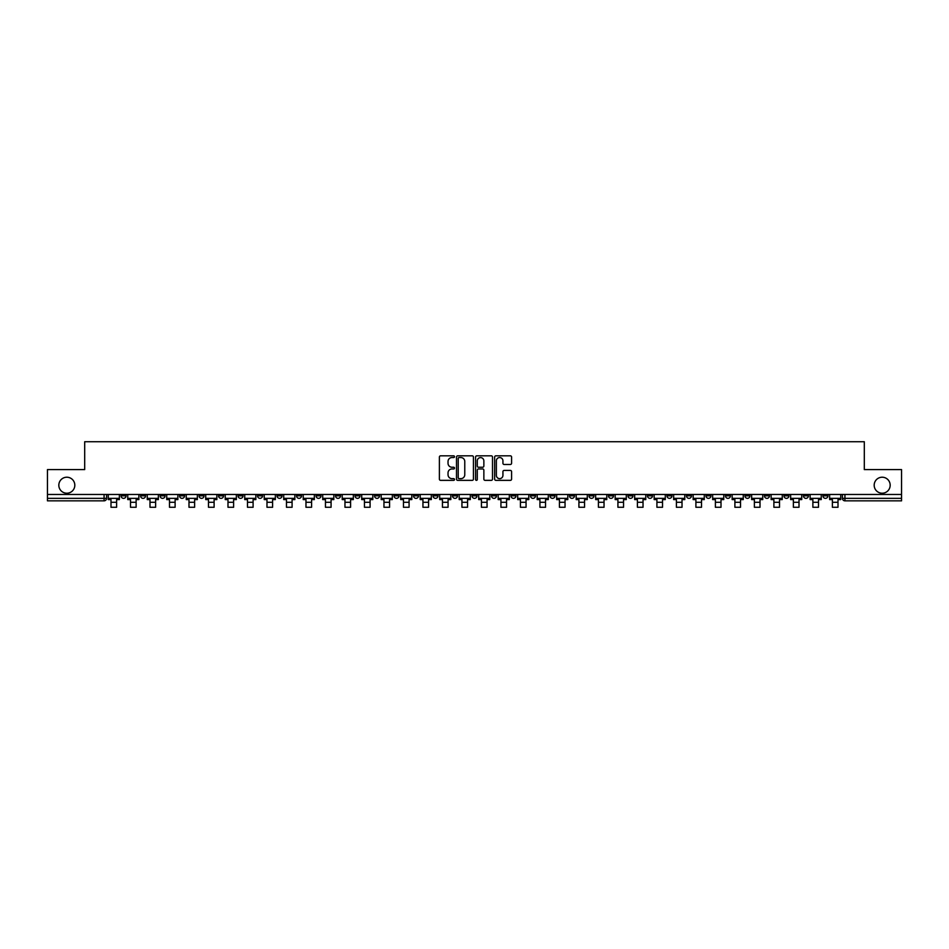 <?xml version="1.0" encoding="UTF-8"?>
<svg xmlns="http://www.w3.org/2000/svg" width="949" height="949" viewBox="0 0 949 949"><rect width="100%" height="100%" fill="white"/><g stroke="black" fill="none" stroke-linecap="round" stroke-linejoin="round"><path stroke-width="1.42" d="M454.5 456.683A0.854 0.854 0 0 0 453.646 455.828L440.609 455.828A1.222 1.222 0 0 0 439.387 457.05L439.387 479.138A1.222 1.222 0 0 0 440.609 480.36L453.646 480.36A0.854 0.854 0 0 0 454.5 479.506A0.854 0.854 0 0 0 453.646 478.64L451.961 478.64A3.926 3.926 0 0 1 448.035 474.714L448.035 472.875A3.926 3.926 0 0 1 451.961 468.948L453.646 468.948A0.854 0.854 0 0 0 454.5 468.094A0.854 0.854 0 0 0 453.646 467.24L451.961 467.24A3.926 3.926 0 0 1 448.035 463.314L448.035 461.475A3.926 3.926 0 0 1 451.961 457.548L453.646 457.548A0.854 0.854 0 0 0 454.5 456.683M874.183 485.212A7.995 7.995 0 0 0 882.179 493.219A7.995 7.995 0 0 0 890.174 485.212A7.995 7.995 0 0 0 882.179 477.217A7.995 7.995 0 0 0 874.183 485.212M58.826 485.212A7.995 7.995 0 0 0 66.821 493.219A7.995 7.995 0 0 0 74.817 485.212A7.995 7.995 0 0 0 66.821 477.217A7.995 7.995 0 0 0 58.826 485.212M764.443 494.465L764.443 495.841L769.449 495.841A2.503 2.503 0 0 1 766.946 498.344A2.503 2.503 0 0 1 764.443 495.841L764.443 494.465M647.467 494.465L647.467 495.841L652.473 495.841A2.503 2.503 0 0 1 649.97 498.344A2.503 2.503 0 0 1 647.467 495.841L647.467 494.465M627.977 494.465L627.977 495.841L632.971 495.841A2.503 2.503 0 0 1 630.468 498.344A2.503 2.503 0 0 1 627.977 495.841L627.977 494.465M510.989 494.465L510.989 495.841L515.995 495.841A2.503 2.503 0 0 1 513.492 498.344A2.503 2.503 0 0 1 510.989 495.841L510.989 494.465M491.499 494.465L491.499 495.841L496.493 495.841A2.503 2.503 0 0 1 494.002 498.344A2.503 2.503 0 0 1 491.499 495.841L491.499 494.465M471.997 494.465L471.997 495.841L477.003 495.841A2.503 2.503 0 0 1 474.5 498.344A2.503 2.503 0 0 1 471.997 495.841L471.997 494.465M433.005 494.465L433.005 495.841L438.011 495.841A2.503 2.503 0 0 1 435.508 498.344A2.503 2.503 0 0 1 433.005 495.841L433.005 494.465M394.013 495.841L394.013 494.465L394.013 495.841A2.503 2.503 0 0 0 396.516 498.344A2.503 2.503 0 0 1 394.013 495.841L399.019 495.841A2.503 2.503 0 0 1 396.516 498.344A2.503 2.503 0 0 0 399.019 495.841L399.019 494.465L399.019 495.841M374.523 495.841L374.523 494.465L374.523 495.841A2.503 2.503 0 0 0 377.014 498.344A2.503 2.503 0 0 1 374.523 495.841L379.517 495.841A2.503 2.503 0 0 1 377.014 498.344M355.021 495.841L355.021 494.465L355.021 495.841A2.503 2.503 0 0 0 357.524 498.344A2.503 2.503 0 0 1 355.021 495.841L360.015 495.841A2.503 2.503 0 0 1 357.524 498.344A2.503 2.503 0 0 0 360.015 495.841L360.015 494.465L360.015 495.841M335.519 494.465L335.519 495.841L340.525 495.841A2.503 2.503 0 0 1 338.022 498.344A2.503 2.503 0 0 1 335.519 495.841L335.519 494.465M316.029 494.465L316.029 495.841L321.023 495.841A2.503 2.503 0 0 1 318.532 498.344A2.503 2.503 0 0 1 316.029 495.841L316.029 494.465M296.527 494.465L296.527 495.841L301.533 495.841A2.503 2.503 0 0 1 299.03 498.344A2.503 2.503 0 0 1 296.527 495.841L296.527 494.465M277.037 495.841L277.037 494.465L277.037 495.841A2.503 2.503 0 0 0 279.54 498.344A2.503 2.503 0 0 1 277.037 495.841L282.031 495.841A2.503 2.503 0 0 1 279.54 498.344M238.045 495.841L238.045 494.465L238.045 495.841A2.503 2.503 0 0 0 240.536 498.344A2.503 2.503 0 0 1 238.045 495.841L243.039 495.841A2.503 2.503 0 0 1 240.536 498.344A2.503 2.503 0 0 0 243.039 495.841L243.039 494.465L243.039 495.841M218.543 495.841L218.543 494.465L218.543 495.841A2.503 2.503 0 0 0 221.046 498.344A2.503 2.503 0 0 1 218.543 495.841L223.549 495.841A2.503 2.503 0 0 1 221.046 498.344A2.503 2.503 0 0 0 223.549 495.841L223.549 494.465L223.549 495.841M199.053 495.841L199.053 494.465L199.053 495.841A2.503 2.503 0 0 0 201.544 498.344A2.503 2.503 0 0 1 199.053 495.841L204.047 495.841A2.503 2.503 0 0 1 201.544 498.344A2.503 2.503 0 0 0 204.047 495.841L204.047 494.465L204.047 495.841M179.551 495.841L179.551 494.465L179.551 495.841A2.503 2.503 0 0 0 182.054 498.344A2.503 2.503 0 0 1 179.551 495.841L184.557 495.841A2.503 2.503 0 0 1 182.054 498.344M160.061 495.841L160.061 494.465L160.061 495.841A2.503 2.503 0 0 0 162.552 498.344A2.503 2.503 0 0 1 160.061 495.841L165.055 495.841A2.503 2.503 0 0 1 162.552 498.344A2.503 2.503 0 0 0 165.055 495.841L165.055 494.465L165.055 495.841M140.559 495.841L140.559 494.465L140.559 495.841A2.503 2.503 0 0 0 143.062 498.344A2.503 2.503 0 0 1 140.559 495.841L145.553 495.841A2.503 2.503 0 0 1 143.062 498.344A2.503 2.503 0 0 0 145.553 495.841L145.553 494.465L145.553 495.841M510.348 464.476A1.222 1.222 0 0 0 511.582 463.254L511.582 457.05A1.222 1.222 0 0 0 510.348 455.828L495.876 455.828A1.222 1.222 0 0 0 494.654 457.05L494.654 479.138A1.222 1.222 0 0 0 495.876 480.36L510.348 480.36A1.222 1.222 0 0 0 511.582 479.138L511.582 471.653A1.222 1.222 0 0 0 510.348 470.431L504.156 470.431A1.222 1.222 0 0 0 502.934 471.653L502.934 475.366A3.286 3.286 0 0 1 499.649 478.64A3.286 3.286 0 0 1 496.363 475.366L496.363 460.823A3.286 3.286 0 0 1 499.649 457.548A3.286 3.286 0 0 1 502.934 460.823L502.934 463.254A1.222 1.222 0 0 0 504.156 464.476L510.348 464.476M47.45 494.465L47.45 469.589L84.698 469.589L84.698 441.724L864.302 441.724L864.302 469.589L901.55 469.589L901.55 494.465L47.45 494.465L47.45 498.344L106.561 498.344L106.561 494.465L106.561 498.344A2.503 2.503 0 0 1 104.07 500.835L47.45 500.835L47.45 498.344M473.432 457.05A1.222 1.222 0 0 0 472.199 455.828L457.726 455.828A1.222 1.222 0 0 0 456.493 457.05L456.493 479.138A1.222 1.222 0 0 0 457.726 480.36L472.199 480.36A1.222 1.222 0 0 0 473.432 479.138L473.432 457.05M476.801 455.828L491.274 455.828A1.222 1.222 0 0 1 492.507 457.05L492.507 479.138A1.222 1.222 0 0 1 491.274 480.36L485.081 480.36A1.222 1.222 0 0 1 483.86 479.138L483.86 470.182A1.222 1.222 0 0 0 482.626 468.948L478.521 468.948A1.222 1.222 0 0 0 477.288 470.182L477.288 479.506A0.854 0.854 0 0 1 476.434 480.36A0.854 0.854 0 0 1 475.568 479.506L475.568 457.05A1.222 1.222 0 0 1 476.801 455.828M842.439 494.465L842.439 498.344L901.55 498.344L901.55 500.835L844.93 500.835A2.503 2.503 0 0 1 842.439 498.344M901.55 494.465L901.55 498.344M827.943 494.465L827.943 495.841A2.503 2.503 0 0 1 825.44 498.344A2.503 2.503 0 0 1 822.937 495.841L827.943 495.841A2.503 2.503 0 0 1 825.44 498.344M822.937 494.465L822.937 495.841M808.441 494.465L808.441 495.841A2.503 2.503 0 0 1 805.938 498.344A2.503 2.503 0 0 1 803.447 495.841A2.503 2.503 0 0 0 805.938 498.344M803.447 494.465L803.447 495.841L808.441 495.841M788.939 494.465L788.939 495.841A2.503 2.503 0 0 1 786.448 498.344A2.503 2.503 0 0 1 783.945 495.841L788.939 495.841M783.945 494.465L783.945 495.841M769.449 494.465L769.449 495.841A2.503 2.503 0 0 1 766.946 498.344M749.947 494.465L749.947 495.841A2.503 2.503 0 0 1 747.456 498.344A2.503 2.503 0 0 1 744.953 495.841L749.947 495.841M744.953 494.465L744.953 495.841M730.457 494.465L730.457 495.841A2.503 2.503 0 0 1 727.954 498.344A2.503 2.503 0 0 1 725.451 495.841L730.457 495.841M725.451 494.465L725.451 495.841M710.955 494.465L710.955 495.841A2.503 2.503 0 0 1 708.464 498.344A2.503 2.503 0 0 1 705.961 495.841A2.503 2.503 0 0 0 708.464 498.344M705.961 494.465L705.961 495.841L710.955 495.841M691.465 494.465L691.465 495.841A2.503 2.503 0 0 1 688.962 498.344A2.503 2.503 0 0 1 686.459 495.841L691.465 495.841M686.459 494.465L686.459 495.841M671.963 494.465L671.963 495.841A2.503 2.503 0 0 1 669.46 498.344A2.503 2.503 0 0 1 666.969 495.841L671.963 495.841M666.969 494.465L666.969 495.841M652.473 494.465L652.473 495.841M632.971 494.465L632.971 495.841L632.971 494.465M613.481 494.465L613.481 495.841A2.503 2.503 0 0 1 610.978 498.344A2.503 2.503 0 0 1 608.475 495.841L613.481 495.841M608.475 494.465L608.475 495.841M593.979 494.465L593.979 495.841A2.503 2.503 0 0 1 591.476 498.344A2.503 2.503 0 0 1 588.985 495.841L593.979 495.841M588.985 494.465L588.985 495.841M574.477 494.465L574.477 495.841A2.503 2.503 0 0 1 571.986 498.344A2.503 2.503 0 0 1 569.483 495.841L574.477 495.841M569.483 494.465L569.483 495.841M554.987 494.465L554.987 495.841A2.503 2.503 0 0 1 552.484 498.344A2.503 2.503 0 0 1 549.981 495.841L554.987 495.841M549.981 494.465L549.981 495.841M535.485 494.465L535.485 495.841A2.503 2.503 0 0 1 532.994 498.344A2.503 2.503 0 0 1 530.491 495.841L535.485 495.841M530.491 494.465L530.491 495.841M515.995 494.465L515.995 495.841A2.503 2.503 0 0 1 513.492 498.344M496.493 494.465L496.493 495.841M477.003 495.841L477.003 494.465L477.003 495.841A2.503 2.503 0 0 1 474.5 498.344M457.501 494.465L457.501 495.841A2.503 2.503 0 0 1 454.998 498.344A2.503 2.503 0 0 1 452.507 495.841A2.503 2.503 0 0 0 454.998 498.344A2.503 2.503 0 0 0 457.501 495.841L452.507 495.841L452.507 494.465M438.011 495.841L438.011 494.465L438.011 495.841A2.503 2.503 0 0 1 435.508 498.344M418.509 494.465L418.509 495.841A2.503 2.503 0 0 1 416.006 498.344A2.503 2.503 0 0 1 413.515 495.841A2.503 2.503 0 0 0 416.006 498.344M413.515 494.465L413.515 495.841L418.509 495.841M379.517 494.465L379.517 495.841L379.517 494.465M340.525 495.841L340.525 494.465L340.525 495.841A2.503 2.503 0 0 1 338.022 498.344M321.023 495.841L321.023 494.465L321.023 495.841A2.503 2.503 0 0 1 318.532 498.344M301.533 495.841L301.533 494.465L301.533 495.841A2.503 2.503 0 0 1 299.03 498.344M282.031 494.465L282.031 495.841L282.031 494.465M262.541 495.841L262.541 494.465L262.541 495.841A2.503 2.503 0 0 1 260.038 498.344A2.503 2.503 0 0 1 257.535 495.841L262.541 495.841A2.503 2.503 0 0 1 260.038 498.344M257.535 494.465L257.535 495.841M184.557 494.465L184.557 495.841L184.557 494.465M126.063 494.465L126.063 495.841A2.503 2.503 0 0 1 123.56 498.344A2.503 2.503 0 0 1 121.057 495.841A2.503 2.503 0 0 0 123.56 498.344A2.503 2.503 0 0 0 126.063 495.841L126.063 494.465M121.057 494.465L121.057 495.841L126.063 495.841M104.07 494.465L104.07 500.835A2.503 2.503 0 0 0 106.561 498.344M459.079 457.548A0.854 0.854 0 0 0 458.213 458.403L458.213 477.786A0.854 0.854 0 0 0 459.079 478.64L460.858 478.64A3.926 3.926 0 0 0 464.773 474.714L464.773 461.475A3.926 3.926 0 0 0 460.858 457.548L459.079 457.548M483.86 460.882A3.286 3.286 0 0 0 480.574 457.608A3.286 3.286 0 0 0 477.288 460.882L477.288 466.006A1.222 1.222 0 0 0 478.521 467.24L482.626 467.24A1.222 1.222 0 0 0 483.86 466.006L483.86 460.882M108.257 498.344L119.372 498.344L119.372 499.589L116.62 499.589L116.62 507.276L110.997 507.276L110.997 499.589L108.257 499.589L108.257 494.465M119.372 498.344L119.372 494.465M127.747 498.344L138.874 498.344L138.874 499.589L136.122 499.589L136.122 507.276L130.499 507.276L130.499 499.589L127.747 499.589L127.747 494.465M138.874 498.344L138.874 494.465M147.249 498.344L158.364 498.344L158.364 499.589L155.624 499.589L155.624 507.276L149.989 507.276L149.989 499.589L147.249 499.589L147.249 494.465M158.364 498.344L158.364 494.465M166.739 498.344L177.866 498.344L177.866 499.589L175.114 499.589L175.114 507.276L169.491 507.276L169.491 499.589L166.739 499.589L166.739 494.465M177.866 498.344L177.866 494.465M186.241 498.344L197.356 498.344L197.356 499.589L194.616 499.589L194.616 507.276L188.993 507.276L188.993 499.589L186.241 499.589L186.241 494.465M197.356 498.344L197.356 494.465M205.731 498.344L216.858 498.344L216.858 499.589L214.106 499.589L214.106 507.276L208.483 507.276L208.483 499.589L205.731 499.589L205.731 494.465M216.858 498.344L216.858 494.465M225.233 498.344L236.348 498.344L236.348 499.589L233.608 499.589L233.608 507.276L227.985 507.276L227.985 499.589L225.233 499.589L225.233 494.465M236.348 498.344L236.348 494.465M244.723 498.344L255.85 498.344L255.85 499.589L253.098 499.589L253.098 507.276L247.475 507.276L247.475 499.589L244.723 499.589L244.723 494.465M255.85 498.344L255.85 494.465M264.225 498.344L275.352 498.344L275.352 499.589L272.6 499.589L272.6 507.276L266.977 507.276L266.977 499.589L264.225 499.589L264.225 494.465M275.352 498.344L275.352 494.465M283.715 498.344L294.842 498.344L294.842 499.589L292.09 499.589L292.09 507.276L286.468 507.276L286.468 499.589L283.715 499.589L283.715 494.465M294.842 498.344L294.842 494.465M303.217 498.344L314.344 498.344L314.344 499.589L311.592 499.589L311.592 507.276L305.969 507.276L305.969 499.589L303.217 499.589L303.217 494.465M314.344 498.344L314.344 494.465M322.719 498.344L333.834 498.344L333.834 499.589L331.082 499.589L331.082 507.276L325.46 507.276L325.46 499.589L322.719 499.589L322.719 494.465M333.834 498.344L333.834 494.465M342.209 498.344L353.336 498.344L353.336 499.589L350.584 499.589L350.584 507.276L344.962 507.276L344.962 499.589L342.209 499.589L342.209 494.465M353.336 498.344L353.336 494.465M361.711 498.344L372.827 498.344L372.827 499.589L370.086 499.589L370.086 507.276L364.452 507.276L364.452 499.589L361.711 499.589L361.711 494.465M372.827 498.344L372.827 494.465M381.201 498.344L392.328 498.344L392.328 499.589L389.576 499.589L389.576 507.276L383.954 507.276L383.954 499.589L381.201 499.589L381.201 494.465M392.328 498.344L392.328 494.465M400.703 498.344L411.819 498.344L411.819 499.589L409.078 499.589L409.078 507.276L403.455 507.276L403.455 499.589L400.703 499.589L400.703 494.465M411.819 498.344L411.819 494.465M420.193 498.344L431.321 498.344L431.321 499.589L428.568 499.589L428.568 507.276L422.946 507.276L422.946 499.589L420.193 499.589L420.193 494.465M431.321 498.344L431.321 494.465M439.695 498.344L450.822 498.344L450.822 499.589L448.07 499.589L448.07 507.276L442.448 507.276L442.448 499.589L439.695 499.589L439.695 494.465M450.822 498.344L450.822 494.465M459.186 498.344L470.313 498.344L470.313 499.589L467.56 499.589L467.56 507.276L461.938 507.276L461.938 499.589L459.186 499.589L459.186 494.465M470.313 498.344L470.313 494.465M478.687 498.344L489.814 498.344L489.814 499.589L487.062 499.589L487.062 507.276L481.44 507.276L481.44 499.589L478.687 499.589L478.687 494.465M489.814 498.344L489.814 494.465M498.178 498.344L509.305 498.344L509.305 499.589L506.552 499.589L506.552 507.276L500.93 507.276L500.93 499.589L498.178 499.589L498.178 494.465M509.305 498.344L509.305 494.465M517.679 498.344L528.807 498.344L528.807 499.589L526.054 499.589L526.054 507.276L520.432 507.276L520.432 499.589L517.679 499.589L517.679 494.465M528.807 498.344L528.807 494.465M537.181 498.344L548.297 498.344L548.297 499.589L545.545 499.589L545.545 507.276L539.922 507.276L539.922 499.589L537.181 499.589L537.181 494.465M548.297 498.344L548.297 494.465M556.672 498.344L567.799 498.344L567.799 499.589L565.046 499.589L565.046 507.276L559.424 507.276L559.424 499.589L556.672 499.589L556.672 494.465M567.799 498.344L567.799 494.465M576.173 498.344L587.289 498.344L587.289 499.589L584.548 499.589L584.548 507.276L578.914 507.276L578.914 499.589L576.173 499.589L576.173 494.465M587.289 498.344L587.289 494.465M595.664 498.344L606.791 498.344L606.791 499.589L604.038 499.589L604.038 507.276L598.416 507.276L598.416 499.589L595.664 499.589L595.664 494.465M606.791 498.344L606.791 494.465M615.166 498.344L626.281 498.344L626.281 499.589L623.54 499.589L623.54 507.276L617.918 507.276L617.918 499.589L615.166 499.589L615.166 494.465M626.281 498.344L626.281 494.465M634.656 498.344L645.783 498.344L645.783 499.589L643.031 499.589L643.031 507.276L637.408 507.276L637.408 499.589L634.656 499.589L634.656 494.465M645.783 498.344L645.783 494.465M654.158 498.344L665.285 498.344L665.285 499.589L662.532 499.589L662.532 507.276L656.91 507.276L656.91 499.589L654.158 499.589L654.158 494.465M665.285 498.344L665.285 494.465M673.648 498.344L684.775 498.344L684.775 499.589L682.023 499.589L682.023 507.276L676.4 507.276L676.4 499.589L673.648 499.589L673.648 494.465M684.775 498.344L684.775 494.465M693.15 498.344L704.277 498.344L704.277 499.589L701.525 499.589L701.525 507.276L695.902 507.276L695.902 499.589L693.15 499.589L693.15 494.465M704.277 498.344L704.277 494.465M712.652 498.344L723.767 498.344L723.767 499.589L721.015 499.589L721.015 507.276L715.392 507.276L715.392 499.589L712.652 499.589L712.652 494.465M723.767 498.344L723.767 494.465M732.142 498.344L743.269 498.344L743.269 499.589L740.517 499.589L740.517 507.276L734.894 507.276L734.894 499.589L732.142 499.589L732.142 494.465M743.269 498.344L743.269 494.465M751.644 498.344L762.759 498.344L762.759 499.589L760.007 499.589L760.007 507.276L754.384 507.276L754.384 499.589L751.644 499.589L751.644 494.465M762.759 498.344L762.759 494.465M771.134 498.344L782.261 498.344L782.261 499.589L779.509 499.589L779.509 507.276L773.886 507.276L773.886 499.589L771.134 499.589L771.134 494.465M782.261 498.344L782.261 494.465M790.636 498.344L801.751 498.344L801.751 499.589L799.011 499.589L799.011 507.276L793.376 507.276L793.376 499.589L790.636 499.589L790.636 494.465M801.751 498.344L801.751 494.465M810.126 498.344L821.253 498.344L821.253 499.589L818.501 499.589L818.501 507.276L812.878 507.276L812.878 499.589L810.126 499.589L810.126 494.465M821.253 498.344L821.253 494.465M829.628 498.344L840.743 498.344L840.743 499.589L838.003 499.589L838.003 507.276L832.38 507.276L832.38 499.589L829.628 499.589L829.628 494.465M840.743 498.344L840.743 494.465M844.93 494.465L844.93 500.835M110.997 502.282L116.62 502.282M130.499 502.282L136.122 502.282M149.989 502.282L155.624 502.282M169.491 502.282L175.114 502.282M188.993 502.282L194.616 502.282M208.483 502.282L214.106 502.282M227.985 502.282L233.608 502.282M247.475 502.282L253.098 502.282M266.977 502.282L272.6 502.282M286.468 502.282L292.09 502.282M305.969 502.282L311.592 502.282M325.46 502.282L331.082 502.282M344.962 502.282L350.584 502.282M364.452 502.282L370.086 502.282M383.954 502.282L389.576 502.282M403.455 502.282L409.078 502.282M422.946 502.282L428.568 502.282M442.448 502.282L448.07 502.282M461.938 502.282L467.56 502.282M481.44 502.282L487.062 502.282M500.93 502.282L506.552 502.282M520.432 502.282L526.054 502.282M539.922 502.282L545.545 502.282M559.424 502.282L565.046 502.282M578.914 502.282L584.548 502.282M598.416 502.282L604.038 502.282M617.918 502.282L623.54 502.282M637.408 502.282L643.031 502.282M656.91 502.282L662.532 502.282M676.4 502.282L682.023 502.282M695.902 502.282L701.525 502.282M715.392 502.282L721.015 502.282M734.894 502.282L740.517 502.282M754.384 502.282L760.007 502.282M773.886 502.282L779.509 502.282M793.376 502.282L799.011 502.282M812.878 502.282L818.501 502.282M832.38 502.282L838.003 502.282"/></g></svg>
